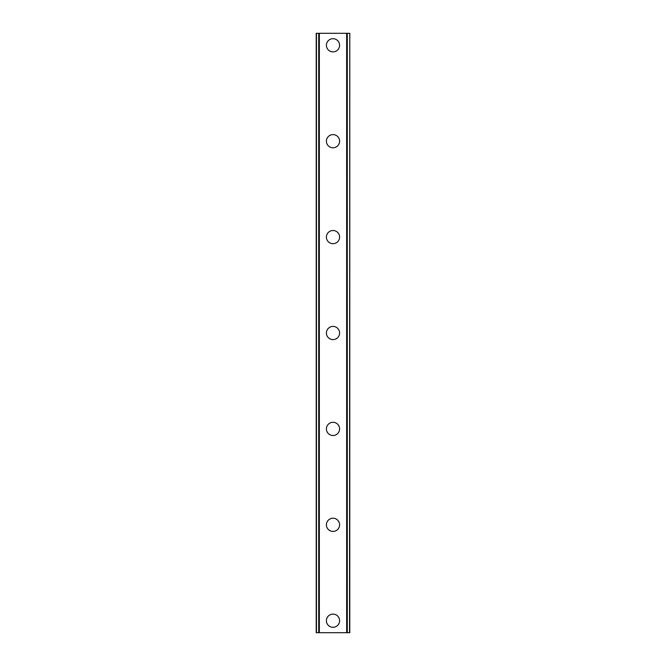 <?xml version="1.0" encoding="UTF-8"?>
<svg xmlns="http://www.w3.org/2000/svg" width="666" height="666" viewBox="0 0 666 666"><rect width="100%" height="100%" fill="white"/><g stroke="black" fill="none" stroke-linecap="round" stroke-linejoin="round"><path stroke-width="1" d="M326.407 620.712A6.593 6.593 0 0 1 333 614.119A6.593 6.593 0 0 1 339.593 620.712A6.593 6.593 0 0 1 333 627.305A6.593 6.593 0 0 1 326.407 620.712M326.407 524.808A6.593 6.593 0 0 1 333 518.215A6.593 6.593 0 0 1 339.593 524.808A6.593 6.593 0 0 1 333 531.401A6.593 6.593 0 0 1 326.407 524.808M326.407 428.904A6.593 6.593 0 0 1 333 422.311A6.593 6.593 0 0 1 339.593 428.904A6.593 6.593 0 0 1 333 435.497A6.593 6.593 0 0 1 326.407 428.904M326.407 333A6.593 6.593 0 0 1 333 326.407A6.593 6.593 0 0 1 339.593 333A6.593 6.593 0 0 1 333 339.593A6.593 6.593 0 0 1 326.407 333M326.407 237.096A6.593 6.593 0 0 1 333 230.503A6.593 6.593 0 0 1 339.593 237.096A6.593 6.593 0 0 1 333 243.689A6.593 6.593 0 0 1 326.407 237.096M326.407 141.192A6.593 6.593 0 0 1 333 134.599A6.593 6.593 0 0 1 339.593 141.192A6.593 6.593 0 0 1 333 147.785A6.593 6.593 0 0 1 326.407 141.192M326.407 45.288A6.593 6.593 0 0 1 333 38.695A6.593 6.593 0 0 1 339.593 45.288A6.593 6.593 0 0 1 333 51.881A6.593 6.593 0 0 1 326.407 45.288M349.542 33.3L316.217 33.3L316.217 632.7L349.783 632.7L349.783 33.3L349.542 632.7M316.458 33.3L316.458 632.7M318.714 33.3L318.714 632.7M319.347 33.3L319.347 632.7M346.653 33.3L346.653 632.7M347.286 33.3L347.286 632.7M318.814 33.3L318.814 632.7M347.186 33.3L347.186 632.7M316.217 33.3L316.217 632.7M349.783 33.3L349.783 632.7"/></g></svg>
